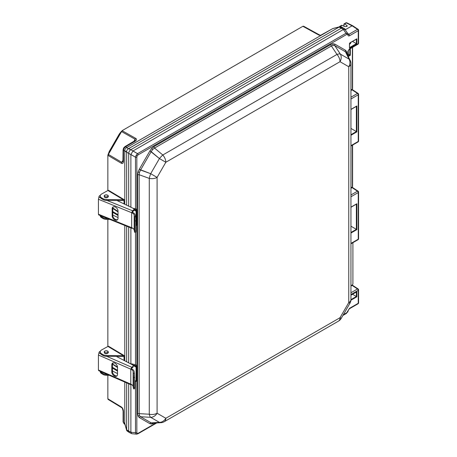<?xml version="1.0" encoding="UTF-8"?>
<svg xmlns="http://www.w3.org/2000/svg" width="457" height="457" viewBox="0 0 457 457"><rect width="100%" height="100%" fill="white"/><g stroke="black" fill="none" stroke-linecap="round" stroke-linejoin="round"><path stroke-width="0.69" d="M108.16 154.3L107.858 155.323L107.858 190.54L107.858 155.323L121.505 163.372C122.716 163.869 123.384 163.143 123.51 161.195L123.51 150.364L124.79 151.101L124.79 204.279L124.778 150.787C124.767 149.365 125.378 148.297 126.618 147.594L320.974 35.4L318.872 35.075A1.48 0.857 -61.7 0 1 319.592 34.989L320.974 35.4L126.897 147.451L125.618 146.708A1.48 0.857 -120 0 0 124.898 146.646L124.898 146.646A1.48 0.857 -120 0 1 125.618 146.708L126.897 147.451L126.618 147.594C125.378 148.297 124.767 149.365 124.778 150.787L126.646 151.867C126.629 150.439 127.246 149.376 128.486 148.674C127.246 149.376 126.629 150.439 126.646 151.867L126.658 205.187L126.658 152.181L128.691 153.358C128.828 151.798 129.531 150.582 130.805 149.696L341.293 28.168L342.836 28.048L341.293 28.168L343.333 29.511L341.293 28.168L130.805 149.696C129.531 150.582 128.828 151.798 128.691 153.346L128.691 206.176L128.691 153.346L128.691 206.176L128.691 153.358L130.879 154.609L130.879 207.232L130.879 154.609L132.924 150.999L137.523 153.655L346.063 33.252L343.407 29.477L132.987 150.953L137.523 153.655A1.12 0.646 -120 0 1 138.111 154.877L137.203 155.826L136.169 155.226L137.523 153.655L346.063 33.252L343.333 29.511L132.924 150.999L130.885 154.529L135.483 157.185L135.483 209.015L136.335 209.112L136.506 210.083L136.335 209.112L132.793 208.158L134.935 208.815L134.564 209.746L133.918 209.432L134.564 209.746L134.935 208.815L135.483 209.015L135.106 209.946L134.564 209.746L136.335 210.768L135.918 225.181L136.5 225.421L137.151 224.924L137.151 210.871L136.574 211.203L136.574 225.255L137.151 224.924L137.26 210.723L136.506 210.083L134.564 209.746L136.335 210.768L136.906 210.437L135.106 209.946L135.483 209.015L135.483 157.185L136.169 155.226L137.523 153.655A1.12 0.646 -120 0 1 138.111 154.877L346.652 34.481A1.12 0.646 -120 0 0 346.063 33.252L347.566 33.178A1.12 0.914 120 0 1 347.554 34.378L347.914 35.052A1.12 0.714 -5.7 0 0 348.234 34.481L348.234 34.481A1.12 0.714 -5.7 0 1 347.914 35.052C348.097 35.96 348.64 36.189 349.542 35.737A1.12 0.646 -120 0 0 348.777 34.378L357.488 29.345A1.12 0.646 123.5 0 1 358.077 29.311A1.12 1.12 0 0 1 358.579 30.248L358.579 43.215A1.12 1.12 0 0 1 358.02 44.186L349.319 49.207L348.257 50.876L348.251 56.548L348.257 50.876L349.319 49.207L358.02 44.186A1.12 1.12 0 0 0 358.579 43.215L358.579 30.248A1.12 1.12 0 0 0 358.077 29.311L352.695 25.752L358.077 29.311A1.12 0.646 123.5 0 0 357.488 29.345A1.12 0.646 -120 0 1 358.254 30.705L349.542 35.737A1.12 0.646 -120 0 0 348.777 34.378L348.103 34.189L348.777 34.378L348.063 33.612A1.12 0.771 136.5 0 1 347.983 33.635A1.12 0.771 136.5 0 0 348.063 33.612L348.777 34.378L357.488 29.345A1.12 0.646 -120 0 1 358.254 30.705A1.12 0.646 0 0 0 358.579 30.248A1.12 0.646 0 0 1 358.254 30.705L358.254 43.672A1.12 0.646 0 0 0 358.579 43.215A1.12 0.646 0 0 1 358.254 43.672A1.12 0.646 60 0 1 358.02 44.186A1.12 0.646 60 0 0 358.254 43.672L349.548 48.693A1.12 0.646 60 0 1 349.319 49.207L349.319 49.207A1.12 0.646 60 0 0 349.548 48.693L347.937 51.218A1.12 0.56 6 0 0 348.257 50.876L348.257 50.876A1.12 0.56 6 0 1 347.937 51.218L347.92 51.452A1.12 0.646 0 0 0 348.251 50.995A1.12 0.646 0 0 1 347.92 51.452L347.92 55.891L347.937 51.218L349.548 48.693L358.254 43.672L358.254 30.705L349.542 35.737C348.64 36.189 348.097 35.96 347.914 35.052L347.554 34.378L346.652 34.481A1.12 0.646 -120 0 0 346.063 33.252L347.566 33.178A1.12 0.914 120 0 1 347.554 34.378L346.652 34.481L138.111 154.877L137.203 155.826L136.837 157.082A1.12 0.646 180 0 1 135.483 157.185L136.169 155.226L137.203 155.826L136.837 157.082A1.12 0.646 180 0 1 135.483 157.185L123.51 150.364L124.121 148.279L125.618 146.708L134.998 141.299C136.632 140.208 136.917 139.265 135.866 138.46C136.917 139.265 136.632 140.208 134.998 141.299A1.48 0.857 -120 0 0 134.278 141.236L134.278 141.236A1.48 0.857 -120 0 1 134.998 141.299L125.618 146.708L124.121 148.279L123.51 150.364A1.48 0.857 180 0 1 123.093 149.77L123.093 149.77A1.48 0.857 180 0 0 123.51 150.364L123.51 161.195A1.48 0.857 0 0 1 123.093 160.601L123.093 160.601A1.48 0.857 0 0 0 123.51 161.195C123.384 163.143 122.716 163.869 121.505 163.372A1.48 0.885 -60 0 1 121.802 162.332L121.796 162.332A1.48 0.874 120.5 0 0 121.488 163.36L121.505 163.372A1.48 0.885 -60 0 1 121.802 162.332L123.093 160.081L121.796 162.332A1.48 0.874 120.5 0 0 121.488 163.36L108.206 155.529L108.509 154.5L121.796 162.332L122.916 161.601L121.802 162.332L108.509 154.5L108.206 155.529L107.858 155.323L122.088 130.673L302.882 26.289L303.619 26.22L303.979 26.415L303.237 26.489L303.979 26.415L319.586 34.983A1.48 0.857 -61.7 0 1 319.603 34.995A1.48 0.857 -61.7 0 0 319.592 34.989A1.48 0.863 118.8 0 0 318.855 35.063L302.882 26.289L303.619 26.22L319.586 34.983A1.48 0.863 118.8 0 0 318.855 35.063L302.882 26.289L122.088 130.673L135.866 138.46A1.48 0.874 119.5 0 0 135.123 139.242L121.699 131.65L122.442 130.873L135.866 138.46A1.48 0.874 119.5 0 0 135.123 139.242L121.699 131.65L122.442 130.873L122.088 130.673L108.16 154.3L108.509 154.5L108.16 154.3L109.286 151.37L109.709 151.61M352.387 89.115L352.364 47.448L352.387 89.115L350.942 89.949L352.387 89.115M352.387 186.862L352.364 145.212L352.387 186.862M128.691 227.032L128.691 362.852L128.691 227.032M126.658 226.209L126.658 361.79L126.658 226.209M124.79 360.813L124.79 225.45L124.79 360.813L124.778 356.466L124.373 355.723L123.373 355.643L123.373 356.489L124.036 356.883L123.373 356.489L106.344 356.317A4.701 2.713 0 0 1 103.048 355.489L101.557 354.598A4.701 2.713 0 0 1 100.237 352.713L100.237 351.873A4.701 2.713 0 0 0 101.557 353.752L103.048 354.643A4.701 2.713 0 0 0 106.344 355.472L123.373 355.643L107.943 346.423L101.671 349.919A4.701 2.713 0 0 0 100.237 351.873M107.858 398.784L107.858 375.288L107.858 398.784L121.488 407.05A1.48 0.863 121.2 0 0 121.785 407.724A1.48 0.863 121.2 0 0 121.796 407.73A1.48 0.863 121.2 0 0 121.796 407.73L122.413 408.472L123.093 411.037A1.48 0.857 180 0 1 123.093 411.037A1.48 0.857 180 0 1 123.093 411.037A1.48 0.857 180 0 0 123.51 411.631A1.48 0.857 180 0 1 123.093 411.043L123.093 421.868L123.093 411.043L122.413 408.472L121.785 407.724A1.48 0.863 121.2 0 1 121.488 407.05C122.71 407.998 123.384 409.529 123.51 411.631L123.51 422.462L124.121 423.822L123.51 422.462L124.79 423.251L124.79 382.058L124.778 423.519L126.646 430.026L128.691 431.111L129.485 432.556L128.691 431.111L128.691 383.76L128.691 431.111L126.658 429.763L126.658 382.875L126.675 430.483L124.79 423.251L123.51 422.462A1.48 0.857 180 0 1 123.093 421.868A1.48 0.857 180 0 0 123.51 422.462L123.51 411.631C123.384 409.529 122.71 407.998 121.488 407.05L108.206 398.995L108.509 399.669L107.858 398.784L108.149 399.452L121.785 407.724L108.149 399.452L107.858 398.784M107.858 346.475L107.858 219.36L107.858 346.475M352.907 284.008L352.907 242.667L352.907 284.008L352.387 284.917L352.907 284.008M350.942 285.745L352.387 284.917L350.942 285.745M339.111 27.083L128.765 148.531L130.793 149.696L128.486 148.674L339.334 26.946L340.351 26.809L342.613 27.94L339.745 26.74L332.765 28.58L322.899 34.286L332.839 28.528L339.745 26.74L332.765 28.58A1.48 0.765 55.4 0 0 332.73 28.597L332.73 28.597A1.48 0.765 55.4 0 1 332.765 28.58L339.334 26.946L341.288 28.174L339.111 27.083M320.974 35.4L322.899 34.286A1.48 0.857 60 0 0 322.871 34.304A1.48 0.857 60 0 1 322.899 34.286L320.974 35.4L318.872 35.075A1.48 0.857 -61.7 0 1 319.592 34.989L320.974 35.4M127.035 430.974L129.262 432.442L127.035 430.974M348.251 54.092L349.828 55.006L349.828 48.916L349.828 55.006L350.325 55.291L348.251 54.092M135.055 140.579L135.123 139.242L135.055 140.579L134.278 141.236L124.898 146.646L135.055 140.579M112.542 364.001L117.506 367.017L112.542 364.001M112.936 208.066L118.032 211.437L112.542 208.072L112.936 208.066L112.936 207.284L112.936 208.066M346.806 26.54L344.647 26.586L342.162 25.346L344.647 26.586L346.806 26.54L346.806 25.335L347.251 25.929L346.806 26.54L346.806 25.335L344.492 23.998L343.99 23.941L343.99 26.255L343.99 23.941L343.995 24.318L343.99 23.941L344.492 23.998L346.806 25.335L347.251 25.929L346.806 26.54M349.491 47.374L349.456 43.552L349.959 42.792L349.456 43.552L349.491 47.374M345.481 50.247A1.48 1.211 -60 0 0 345.412 51.755L334.787 45.62L333.216 45.283L331.411 45.957L154.557 148.062L152.695 149.502L151.181 151.621L140.556 170.033L139.476 172.403L139.156 174.734A1.48 0.857 0 0 0 137.603 174.934L138.037 172.152L139.282 169.296L140.556 170.033L139.476 172.403L139.156 174.734A1.48 0.857 0 0 0 137.603 174.934L138.037 172.152L139.282 169.296L150.679 173.7A7.449 1.308 109.9 0 0 149.279 178.401L139.156 174.734L139.156 413.642L139.476 415.544L140.556 416.733A1.48 1.211 -60 0 0 139.282 417.544L138.037 416.121L137.603 413.842L137.603 174.934L137.603 413.842A1.48 0.857 0 0 1 139.156 413.642L139.476 415.544L140.556 416.733A1.48 1.211 -60 0 0 139.282 417.544L138.037 416.121L137.603 413.842A1.48 0.857 0 0 1 139.156 413.642L149.279 414.231A7.449 2.788 93.3 0 0 150.679 417.321L140.556 416.733L151.181 422.868L152.695 423.176L151.181 422.868A1.48 1.211 -60 0 0 149.907 423.679L139.282 417.544L149.907 423.679A1.48 1.211 -60 0 1 151.181 422.868L159.419 422.365L150.679 417.321L140.556 416.733L151.181 422.868L159.419 422.365L150.679 417.321A7.449 2.788 93.3 0 1 149.279 414.231L149.279 178.401L139.156 174.734L139.156 413.642L149.279 414.231L149.279 178.401A7.449 1.308 109.9 0 1 150.679 173.7L159.419 158.556L151.181 151.621L140.556 170.033L150.679 173.7L159.419 158.556L149.907 150.89L151.181 151.621L152.695 149.502A1.48 0.463 43.4 0 1 151.764 148.382L153.952 146.617A1.48 0.857 -120 0 0 154.557 148.062L152.695 149.502A1.48 0.463 43.4 0 1 151.764 148.382L153.952 146.617A1.48 0.857 -120 0 0 154.557 148.062L162.795 154.997A7.449 1.308 130.1 0 0 159.419 158.556A7.449 1.308 130.1 0 1 162.795 154.997L336.98 54.429L331.411 45.957L154.557 148.062L162.795 154.997L336.98 54.429L331.411 45.957A1.48 0.857 -120 0 1 330.805 44.512A1.48 0.857 -120 0 0 331.411 45.957L333.216 45.283A1.48 1.114 84.3 0 1 332.999 43.746L334.85 44.112A1.48 1.211 -60 0 0 334.787 45.62L333.216 45.283A1.48 1.114 84.3 0 1 332.999 43.746L334.85 44.112A1.48 1.211 -60 0 0 334.787 45.62L340.356 54.097A7.449 2.788 146.7 0 0 336.98 54.429A7.449 2.788 146.7 0 1 340.356 54.097L349.097 59.142L345.412 51.755L334.787 45.62L340.356 54.097A7.449 6.084 120 0 1 340.019 61.695L165.834 162.264L157.094 177.402L157.094 413.231L165.834 418.275L340.019 317.712L348.765 302.574L348.765 66.745L340.019 61.695A7.449 4.302 -120 0 0 336.98 54.429A7.449 4.302 -120 0 1 340.019 61.695L165.834 162.264A7.449 4.302 -120 0 0 162.795 154.997A7.449 4.302 -120 0 1 165.834 162.264L159.419 158.556L165.834 162.264L157.094 177.402L150.679 173.7L157.094 177.402A7.449 4.302 180 0 1 149.279 178.401A7.449 4.302 180 0 0 157.094 177.402L157.094 413.231A7.449 4.302 180 0 1 149.279 414.231A7.449 4.302 180 0 0 157.094 413.231A7.449 6.084 120 0 1 150.679 417.321A7.449 6.084 120 0 0 157.094 413.231L165.834 418.275A7.449 6.084 120 0 1 159.419 422.365A7.449 4.89 -93.5 0 0 161.024 422.668A7.449 4.89 -93.5 0 1 159.419 422.365A7.449 6.084 120 0 0 165.834 418.275L340.019 317.712L348.765 302.574L348.765 66.745L340.019 61.695A7.449 6.084 120 0 0 340.356 54.097L349.097 59.142A7.449 6.084 120 0 1 348.765 66.745A7.449 4.302 180 0 0 350.942 63.706A7.449 4.302 180 0 1 348.765 66.745A7.449 6.084 120 0 0 349.097 59.142L345.412 51.755L346.435 52.915L345.412 51.755A1.48 1.211 -60 0 1 345.481 50.247L346.72 51.67L347.154 53.949A1.48 0.857 0 0 0 347.006 54.052A1.48 0.857 0 0 1 347.154 53.949L346.72 51.67A1.48 1.114 155.7 0 0 346.406 52.858A1.48 1.114 155.7 0 1 346.72 51.67L345.481 50.247L334.85 44.112L345.481 50.247M153.963 423.102A1.48 0.857 -120 0 0 153.952 423.279L151.764 424.045L149.907 423.679L151.764 424.045A1.48 1.114 -95.7 0 1 152.632 423.182A1.48 1.114 -95.7 0 0 151.764 424.045L153.952 423.279A1.48 0.857 -120 0 1 153.963 423.102M346.652 312.914A1.12 0.646 60 0 1 346.417 313.428L346.417 313.428A1.12 0.646 60 0 0 346.652 312.914L349.542 308.321A1.12 0.646 60 0 1 349.308 308.835L349.308 308.835A1.12 0.646 60 0 0 349.542 308.321L358.254 303.288L358.254 290.326L350.942 294.542L358.254 290.326A1.12 0.646 60 0 0 357.488 288.967L352.118 285.419L350.942 286.093L352.118 285.419L351.793 285.254L352.907 285.876L352.118 285.419L352.655 285.351L352.118 285.419L357.488 288.967A1.12 0.646 60 0 1 358.254 290.326A1.12 0.646 180 0 0 358.579 289.864A1.12 0.646 180 0 1 358.254 290.326L358.254 303.288A1.12 0.646 180 0 0 358.579 302.831A1.12 0.646 180 0 1 358.254 303.288A1.12 0.646 -120 0 1 358.02 303.802A1.12 0.646 -120 0 0 358.254 303.288L349.542 308.321L347.914 310.886A1.12 0.571 5.1 0 0 348.24 310.526L349.308 308.835L358.02 303.802A1.12 1.12 0 0 0 358.579 302.831L358.579 289.864A1.12 1.12 0 0 0 358.077 288.927A1.12 0.646 123.5 0 0 357.488 288.967L350.942 292.743L357.488 288.967A1.12 0.646 123.5 0 1 358.077 288.927L352.695 285.374L358.077 288.927A1.12 1.12 0 0 1 358.579 289.864L358.579 302.831A1.12 1.12 0 0 1 358.02 303.802L349.308 308.835L348.24 310.526A1.12 0.571 5.1 0 1 347.914 310.886L347.731 312.068L343.23 314.89L346.652 312.914M136.169 434.024L135.483 432.682L135.483 381.018L135.483 432.682A1.12 0.646 180 0 0 136.837 432.579A1.12 0.646 180 0 1 135.483 432.682L136.169 434.024A1.12 0.914 -60 0 0 137.203 433.413L138.111 433.316A1.12 0.646 60 0 1 137.877 433.83L156.751 422.931L137.877 433.83A1.12 0.646 60 0 0 138.111 433.316L156.014 422.976L138.111 433.316L137.203 433.413L136.837 432.579L137.203 433.413A1.12 0.914 -60 0 1 136.169 434.024L136.569 434.15L136.169 434.024M347.566 33.178L344.995 29.477L347.566 33.178M344.715 29.288A1.12 0.691 -60 0 1 345.046 29.025L345.583 29.568L345.269 29.751L352.118 25.798L345.583 29.568L345.046 29.025A1.12 0.691 -60 0 0 344.715 29.288M136.923 365.703A0.714 0.411 -0 0 0 136.717 365.977A0.714 0.411 -0 0 1 136.923 365.703L136.837 365.343A0.714 0.56 -32.1 0 0 136.734 366.017L136.734 366.017A0.714 0.56 -32.1 0 1 136.837 365.343L136.923 365.703M136.843 366.228L134.564 365.674L130.879 363.978C131.433 363.738 132.787 363.995 134.935 364.743L134.564 365.674L130.879 363.978C131.433 363.738 132.787 363.995 134.935 364.743L134.564 365.674L136.335 366.697L136.906 366.365L134.564 365.674L136.335 366.697L136.077 367.137L133.073 365.4L136.077 367.137L136.077 381.189L136.077 367.137L136.574 367.131L136.574 381.184L137.151 380.852L137.151 366.8L136.574 367.131L136.335 366.697L136.906 366.365L136.335 365.04L136.837 365.343L136.335 365.04L136.843 366.228M135.483 364.943L135.106 365.874L135.483 364.943L136.335 365.04L135.483 364.943L135.483 232.27L135.483 364.943L134.935 364.743L135.483 364.943M136.335 209.112L136.837 209.415L136.923 210.271L136.923 209.769A0.714 0.411 180 0 0 136.717 210.043A0.714 0.411 180 0 1 136.923 209.769L136.837 209.415A0.714 0.56 147.9 0 0 136.734 210.089L136.734 210.089A0.714 0.56 147.9 0 1 136.837 209.415L136.335 209.112M130.879 227.912L130.879 363.978L130.879 227.912M130.879 384.714L130.885 432.271L135.483 432.682L130.885 432.271L131.673 433.647L130.879 432.191L130.879 384.714M341.625 25.306L342.162 25.346L340.414 26.352L345.046 29.025L340.414 26.352A1.12 0.691 -60 0 0 339.997 26.717A1.12 0.691 -60 0 1 340.414 26.352A1.12 0.646 60 0 0 339.882 26.312A1.12 0.646 60 0 1 340.414 26.352L342.162 25.346L339.882 26.312A1.12 1.12 0 0 0 339.42 26.826A1.12 1.12 0 0 1 339.882 26.312L341.625 25.306M352.118 89.88L350.942 90.56L352.118 89.88L351.662 89.658L352.907 90.343L352.118 89.88L352.655 89.818L352.118 89.88L357.488 93.434L352.118 89.88M352.118 187.65L350.942 188.33L352.118 187.65L351.644 187.416L352.907 188.107L352.118 187.65L352.655 187.587L352.118 187.65L357.488 191.197A1.12 0.646 60 0 1 358.254 192.557L350.942 196.778L358.254 192.557L358.254 239.205L358.254 192.557A1.12 0.646 180 0 0 358.579 192.1A1.12 0.646 180 0 1 358.254 192.557A1.12 0.646 60 0 0 357.488 191.197L352.118 187.65M129.365 432.493L128.691 431.1L130.879 432.191L128.691 431.1L128.691 383.76L128.691 431.1L129.365 432.493L131.673 433.647L129.365 432.493M132.016 433.744L136.569 434.15L137.877 433.83L136.569 434.15L132.016 433.744M343.407 29.477L344.995 29.477L342.836 28.048L344.995 29.477L343.407 29.477M356.38 229.334L350.942 226.198L356.877 229.62L350.942 233.047L356.877 229.62L356.38 229.334L356.38 204.136L356.38 229.334L350.942 232.47L356.38 229.334M356.38 131.565L350.942 128.428L356.877 131.856L350.942 135.278L356.877 131.856L356.38 131.565L356.38 106.367L356.38 131.565L350.942 134.706L356.38 131.565M356.38 296.496L352.536 294.279L356.38 296.496L356.38 292.063L356.38 296.496L356.877 296.787L356.38 296.496L350.942 299.638L356.38 296.496M349.554 44.095L350.508 43.541L350.508 42.592L350.508 43.541L349.554 44.095M356.38 43.644L352.536 41.427L356.38 43.644L356.38 39.205L356.38 43.644L356.877 43.929L356.38 43.644L349.714 47.488L356.38 43.644M352.907 26.255L346.36 22.924L344.492 23.998L346.36 22.924A1.12 0.646 60 0 0 345.823 22.884A1.12 0.646 60 0 1 346.36 22.924A1.12 0.646 116.5 0 1 346.886 22.85A1.12 0.646 116.5 0 0 346.36 22.924L352.655 25.729L352.118 25.798L352.907 26.255M350.159 60.375A7.449 4.89 153.5 0 0 349.097 59.142A7.449 4.89 153.5 0 1 350.159 60.375L346.383 52.806L350.159 60.375A7.449 7.449 0 0 1 350.942 63.706A7.449 7.449 0 0 0 350.159 60.375M356.877 291.652L356.38 291.949L356.877 291.652L356.38 291.949L356.877 291.652L356.877 296.787L350.913 300.226L356.877 296.787L356.877 291.652L350.942 295.079L356.877 291.652M356.877 38.799L356.38 39.096L356.877 38.799L356.38 39.096L356.877 38.799L356.877 43.929L349.959 47.922L349.714 47.488L349.959 47.922L349.456 47.745L349.559 43.461L349.959 42.792L356.877 38.799L356.877 43.929L349.959 47.922L349.451 47.637L349.456 43.552L349.959 42.792L356.877 38.799M356.38 204.028L356.877 203.731L356.877 229.62L356.877 203.731L356.38 204.028M356.38 106.258L356.877 105.961L356.877 131.856L356.877 105.961L356.38 106.258M350.519 43.244L350.508 43.541L350.519 43.244M124.036 360.424L124.036 356.883L123.384 356.489M107.943 346.423A1.502 0.885 -59.1 0 1 108.715 346.36L124.373 355.723M109.309 375.3L106.344 375.271A4.701 2.713 180 0 1 103.048 374.443L101.557 373.552A4.701 2.713 180 0 1 100.237 371.667L100.237 371.347M107.326 374.437L106.344 374.426A4.701 2.713 180 0 1 103.048 373.598L101.557 372.706A4.701 2.713 180 0 1 100.34 371.392M100.426 351.107A4.039 2.331 0 0 0 100.014 351.336A4.039 2.331 0 0 0 98.975 352.901A4.039 2.331 0 0 0 98.975 352.964L98.975 352.901M133.65 377.482L133.393 373.329L134.421 373.278L134.678 377.431L133.65 377.482L133.65 387.576L133.541 388.838L133.136 386.576A5.97 3.445 180 0 0 130.788 384.126L131.108 384.817L131.73 384.634M117.512 373.598L112.422 370.941M98.975 370.381L98.421 369.999L98.421 355.038L98.975 352.964L100.517 353.632M116.358 356.42L132.387 364.777A2.388 1.377 0 0 1 133.176 365.8A2.388 1.377 0 0 1 132.559 366.725L131.73 367.251L131.73 368.096L132.559 367.565L132.559 366.725M106.675 356.323L131.73 367.251L130.788 369.159L131.73 368.096M133.176 365.8L133.176 366.645A2.388 1.377 180 0 1 132.559 367.565M117.112 375.774A3.582 2.331 52.6 0 1 114.073 374.854A3.582 2.331 52.6 0 1 112.422 371.484L112.422 364.275A3.582 2.331 52.6 0 1 112.828 362.955M117.512 374.454L117.512 367.245A3.582 2.331 -127.4 0 0 115.644 363.686A3.582 2.331 -127.4 0 0 112.485 363.149A3.582 2.331 -127.4 0 0 111.799 364.749L111.799 371.964A3.582 2.331 -127.4 0 0 113.667 375.523A3.582 2.331 -127.4 0 0 116.832 376.054A3.582 2.331 -127.4 0 0 117.512 374.454M133.393 373.329L133.136 371.615A5.97 3.445 0 0 0 130.788 369.159L130.788 384.126L98.421 369.999M134.421 373.278L134.169 371.564A7.004 4.044 0 0 0 131.41 368.685M133.65 387.576L134.678 387.525L134.678 377.431M134.678 387.525L134.569 388.787L133.541 388.838M124.036 203.919L124.036 200.949L123.384 200.56M124.778 204.279L124.778 200.537L124.373 199.795L123.373 199.715L123.373 200.56L106.344 200.389A4.701 2.713 0 0 1 103.048 199.56L101.557 198.669A4.701 2.713 0 0 1 100.237 196.784L100.237 195.939A4.701 2.713 0 0 0 101.557 197.824L103.048 198.715A4.701 2.713 0 0 0 106.344 199.543L123.373 199.715L107.943 190.495L101.671 193.991A4.701 2.713 0 0 0 100.237 195.939M107.943 190.495A1.502 0.885 -59.1 0 1 108.715 190.432L124.373 199.795M109.766 219.377L106.344 219.343A4.701 2.713 180 0 1 103.048 218.515L101.557 217.623A4.701 2.713 180 0 1 100.237 215.738L100.237 215.527M107.624 218.509L106.344 218.497A4.701 2.713 180 0 1 103.048 217.669L101.557 216.778A4.701 2.713 180 0 1 100.397 215.59M100.403 195.236A4.039 2.331 0 0 0 99.866 195.539A4.039 2.331 0 0 0 98.923 197.036A4.039 2.331 0 0 0 98.929 197.184L98.426 199.269L131.667 212.705L133.358 211.077L133.358 210.231A2.388 1.377 0 0 0 133.918 209.346A2.388 1.377 0 0 0 133.061 208.289L116.975 200.497M134.895 220.965A2.982 0.297 -94.1 0 0 134.529 216.818L135.558 216.744A2.982 0.297 85.9 0 1 135.918 220.891L134.895 220.965L134.895 231.053A2.982 0.297 -94.1 0 1 134.741 232.322A2.982 0.297 -94.1 0 1 134.529 231.779L134.164 230.071A5.97 3.445 180 0 0 131.667 227.672L131.976 228.357L132.559 228.112M118.032 217.583L112.759 215.03M98.929 214.601L98.426 214.23L98.426 199.269M132.559 211.625L132.559 210.78L133.358 210.231M106.869 200.395L132.559 210.78L131.667 212.705A5.97 3.445 0 0 1 134.164 215.11L134.529 216.818M133.918 209.346L133.918 210.191A2.388 1.377 180 0 1 133.358 211.077M117.643 219.577A3.582 2.394 50.5 0 1 114.496 218.789A3.582 2.394 50.5 0 1 112.759 215.424L112.759 208.209A3.582 2.394 50.5 0 1 113.147 206.912M118.032 218.28L118.032 211.071A3.582 2.394 -129.5 0 0 116.084 207.524A3.582 2.394 -129.5 0 0 112.822 207.124A3.582 2.394 -129.5 0 0 112.165 208.7L112.165 215.91A3.582 2.394 -129.5 0 0 114.119 219.457A3.582 2.394 -129.5 0 0 117.38 219.857A3.582 2.394 -129.5 0 0 118.032 218.28M135.558 216.744L135.192 215.036A7.004 4.044 0 0 0 132.256 212.214M134.895 231.053L135.918 230.985L135.918 220.891M135.918 230.985A2.982 0.297 85.9 0 1 135.769 232.247L134.741 232.322M124.121 148.279L123.607 147.982L123.093 149.77L122.916 161.601L123.093 149.77L123.607 147.982L124.898 146.646L123.607 147.982L124.121 148.279M352.113 187.022L350.942 187.816L352.113 187.022M352.113 89.275L350.942 90.069L352.113 89.275M350.325 48.625L350.325 55.291L348.251 56.491L350.325 55.291L350.325 48.625M126.618 147.594L128.486 148.674L126.618 147.594M133.827 141.493L135.123 139.242L133.827 141.493M348.251 55.914L349.828 55.006L348.251 55.914M332.507 28.74L332.507 28.74A1.48 0.857 60 0 1 332.542 28.722A1.48 0.857 60 0 0 332.507 28.74L320.883 35.143L332.507 28.74M112.936 362.909L112.936 363.995L112.936 362.909M109.286 151.37L119.374 133.89L119.803 134.135M330.805 44.512L332.999 43.746L330.805 44.512L153.952 146.617L330.805 44.512M139.476 415.544A1.48 1.114 -24.3 0 0 138.037 416.121A1.48 1.114 -24.3 0 1 139.476 415.544M149.907 150.89L151.764 148.382L149.907 150.89L139.282 169.296L149.907 150.89M139.476 172.403A1.48 0.463 16.6 0 0 138.037 172.152A1.48 0.463 16.6 0 1 139.476 172.403M136.837 225.227L136.837 365.343L136.837 225.227M136.837 381.155L136.837 432.579L136.837 381.155M350.942 243.421L358.254 239.205A1.12 0.646 180 0 0 358.579 238.748A1.12 0.646 180 0 1 358.254 239.205A1.12 0.646 -120 0 1 358.02 239.719A1.12 0.646 -120 0 0 358.254 239.205L350.942 243.421M350.942 145.657L358.254 141.436L358.254 94.788L350.942 99.009L358.254 94.788A1.12 0.646 -120 0 0 357.488 93.434L350.942 97.21L357.488 93.434A1.12 0.646 123.5 0 1 358.077 93.394A1.12 0.646 123.5 0 0 357.488 93.434A1.12 0.646 -120 0 1 358.254 94.788A1.12 0.646 180 0 0 358.579 94.331A1.12 0.646 180 0 1 358.254 94.788L358.254 141.436A1.12 0.646 180 0 0 358.579 140.979A1.12 0.646 180 0 1 358.254 141.436A1.12 0.646 -120 0 1 358.02 141.95A1.12 0.646 -120 0 0 358.254 141.436L350.942 145.657M136.837 157.082L136.837 209.415L136.837 157.082M154.3 423.079L153.952 423.279L154.3 423.079M350.942 207.152L356.877 203.731L350.942 207.152M350.942 109.389L356.877 105.961L350.942 109.389M130.805 149.696L132.987 150.953L130.805 149.696M134.678 380.492L136.077 381.189L137.151 380.852L137.134 366.383L136.574 367.131L136.574 381.184L136.163 381.361L134.678 380.492M136.077 211.208L133.918 209.957L136.574 211.203L136.574 225.255L136.077 225.261L136.077 211.208L136.574 211.203L136.335 210.768L136.906 210.437L137.151 210.871L136.574 211.203L136.335 210.768L136.077 211.208M350.942 194.979L357.488 191.197A1.12 0.646 123.5 0 1 358.077 191.163A1.12 0.646 123.5 0 0 357.488 191.197L350.942 194.979M357.488 29.345L352.118 25.798L357.488 29.345M350.942 299.529A7.449 4.302 180 0 1 348.765 302.574L349.948 303.254L348.765 302.574A7.449 4.302 180 0 0 350.942 299.529L350.942 63.706L350.942 299.529A7.449 7.449 0 0 1 349.948 303.254A7.449 7.449 0 0 0 350.942 299.529M341.208 318.398L340.019 317.712A7.449 4.302 -120 0 1 338.477 321.122A7.449 4.302 -120 0 0 340.019 317.712L341.208 318.398L349.948 303.254L341.208 318.398A7.449 7.449 0 0 1 338.477 321.122A7.449 7.449 0 0 0 341.208 318.398M164.292 421.685A7.449 4.302 -120 0 0 165.834 418.275A7.449 4.302 -120 0 1 164.292 421.685L338.477 321.122L164.292 421.685A7.449 7.449 0 0 1 161.024 422.668L152.575 423.182L161.024 422.668A7.449 7.449 0 0 0 164.292 421.685M137.191 366.537L137.26 366.651A0.36 0.36 0 0 0 137.134 366.383L136.734 366.017L137.134 366.383A0.36 0.36 0 0 1 137.26 366.651L137.191 366.537M137.191 380.59L137.26 366.651L137.191 380.59M136.906 381.007L137.077 381.018A0.36 0.36 0 0 0 137.26 380.71A0.36 0.36 0 0 1 137.077 381.018L136.906 381.007M136.335 381.338L136.163 381.361A0.36 0.36 0 0 0 136.5 381.349A0.36 0.36 0 0 1 136.163 381.361L136.335 381.338M137.151 224.924L137.077 225.09A0.36 0.36 0 0 0 137.26 224.775L137.26 210.723L136.906 210.437L137.26 210.723A0.36 0.36 0 0 0 137.134 210.454L136.797 210.157L137.134 210.454A0.36 0.36 0 0 1 137.26 210.723L137.077 225.09A0.36 0.36 0 0 0 137.26 224.775L137.151 224.924M136.335 366.697L136.077 367.137L136.574 367.131L136.335 366.697M112.422 367.279L117.512 370.324M101.557 373.552L101.557 372.706M103.048 374.443L103.048 373.598M106.344 375.271L106.344 374.426M124.778 356.466L124.036 356.883M106.344 355.472L106.344 356.317M103.048 354.643L103.048 355.489M101.557 353.752L101.557 354.598M117.512 371.101L112.422 368.056M98.421 355.038L130.788 369.159M112.422 371.484L111.799 371.964M112.422 364.275L111.799 364.749M133.136 386.576L133.136 371.615M104.944 352.49A1.754 1.011 0 0 0 107.424 352.513A1.754 1.011 0 0 0 107.469 351.085A1.754 1.011 0 0 0 104.984 351.056A1.754 1.011 0 0 0 104.944 352.49M112.759 211.551L118.032 214.704M101.557 217.623L101.557 216.778M103.048 218.515L103.048 217.669M106.344 219.343L106.344 218.497M124.778 200.537L124.036 200.949M106.344 199.543L106.344 200.389M103.048 198.715L103.048 199.56M101.557 197.824L101.557 198.669M118.032 215.481L112.759 212.328M100.631 197.87L98.929 197.184M98.426 214.23L131.667 227.672L131.667 212.705M112.759 215.424L112.165 215.91M112.759 208.209L112.165 208.7M134.164 230.071L134.164 215.11M104.944 196.561A1.754 1.011 0 0 0 107.424 196.584A1.754 1.011 0 0 0 107.469 195.15A1.754 1.011 0 0 0 104.984 195.128A1.754 1.011 0 0 0 104.944 196.561M352.581 47.322L352.581 88.738L352.29 89.292L352.581 88.738L352.581 47.322M352.581 145.092L352.581 186.485L352.29 187.039L352.581 186.485L352.581 145.092M124.812 423.982L126.675 430.483L124.812 423.982M124.093 423.81L124.904 424.307L124.093 423.81L123.093 421.868L124.093 423.81M112.759 208.432L118.032 211.917L112.759 208.432M112.696 364.315L117.512 367.502L112.696 364.315L112.536 363.515L112.696 364.315M119.374 133.89L121.345 131.462M351.97 89.475L352.655 89.818L351.97 89.475M352.695 89.84L358.077 93.394A1.12 1.12 0 0 1 358.579 94.331L358.579 140.979A1.12 1.12 0 0 1 358.02 141.95L350.942 146.034L358.02 141.95A1.12 1.12 0 0 0 358.579 140.979L358.579 94.331A1.12 1.12 0 0 0 358.077 93.394L352.695 89.84M345.823 22.884L343.978 23.947L345.823 22.884A1.12 1.12 0 0 1 346.886 22.85L352.655 25.729L346.886 22.85A1.12 1.12 0 0 0 345.823 22.884M351.953 187.233L352.655 187.587L351.953 187.233M352.695 187.61L358.077 191.163A1.12 1.12 0 0 1 358.579 192.1L358.579 238.748A1.12 1.12 0 0 1 358.02 239.719L350.942 243.804L358.02 239.719A1.12 1.12 0 0 0 358.579 238.748L358.579 192.1A1.12 1.12 0 0 0 358.077 191.163L352.695 187.61M352.107 285.077L352.655 285.351L352.107 285.077M342.904 315.456L346.417 313.428L342.904 315.456M347.731 312.068L348.24 310.526L347.731 312.068M343.893 24.078L343.893 26.209L343.893 24.078M134.678 380.618L136.163 381.361L134.678 380.618M136.5 225.421L137.077 225.09L136.5 225.421A0.36 0.36 0 0 1 136.163 225.432A0.36 0.36 0 0 0 136.5 225.421M350.942 295.199L356.626 291.92L350.942 295.199M349.885 42.958L356.626 39.068L349.885 42.958M350.616 42.535L350.616 43.392L350.616 42.535M350.942 207.272L356.626 203.993L350.942 207.272M350.942 109.509L356.626 106.23L350.942 109.509M98.592 370.627L131.108 384.817M107.709 351.062C109.92 353.341 105.733 354.329 104.699 353.29C103.471 351.313 104.476 350.57 107.709 351.062M98.586 214.859L131.976 228.357M107.709 195.133C109.92 197.413 105.733 198.401 104.699 197.361C103.471 195.385 104.476 194.642 107.709 195.133"/></g></svg>
